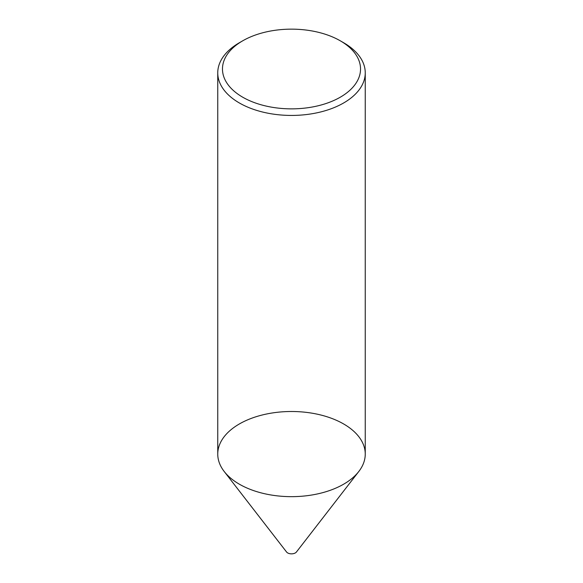 <?xml version="1.0" encoding="UTF-8"?>
<svg xmlns="http://www.w3.org/2000/svg" width="583" height="583" viewBox="0 0 583 583"><rect width="100%" height="100%" fill="white"/><g stroke="black" fill="none" stroke-linecap="round" stroke-linejoin="round"><path stroke-width="0.87" d="M358.822 471.465L296.434 551.999A5.407 3.119 180 0 1 291.5 553.85A5.407 3.119 180 0 1 286.566 551.999L224.178 471.465A73.749 42.581 0 0 0 291.5 496.658A73.749 42.581 0 0 0 358.822 471.465A73.749 42.581 0 0 0 343.649 423.972A73.749 42.581 0 0 0 249.677 419.009A73.749 42.581 0 0 0 224.178 471.465M343.649 42.748L340.312 40.825A69.027 39.855 180 0 1 340.312 97.186A69.027 39.855 180 0 1 242.688 97.186A69.027 39.855 180 0 1 242.688 40.825A69.027 39.855 180 0 1 340.312 40.825L343.649 42.748A73.749 42.581 180 0 1 365.25 72.86A73.749 42.581 180 0 1 291.5 115.434A73.749 42.581 180 0 1 217.751 72.86A73.749 42.581 180 0 1 239.351 42.748L242.688 40.825M365.25 72.86L365.25 454.077A73.749 42.581 180 0 1 291.5 496.658A73.749 42.581 180 0 1 217.751 454.077L217.751 72.86"/></g></svg>

